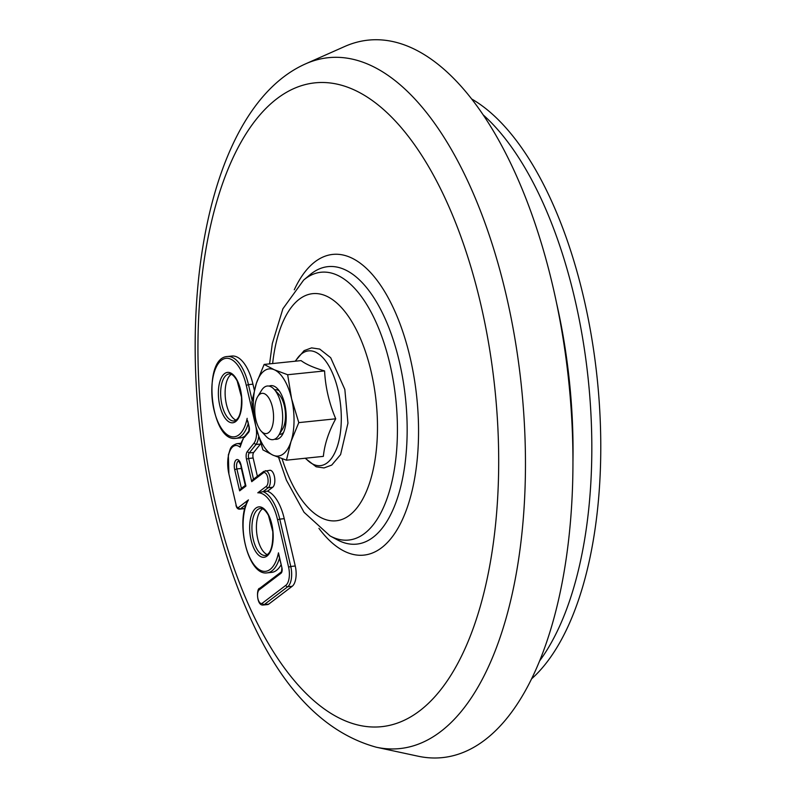 <?xml version="1.0" encoding="UTF-8"?>
<svg xmlns="http://www.w3.org/2000/svg" width="796" height="796" viewBox="0 0 796 796"><rect width="100%" height="100%" fill="white"/><g stroke="black" fill="none" stroke-linecap="round" stroke-linejoin="round"><path stroke-width="1.19" d="M305.545 458.207A57.69 26.278 -95.9 0 0 338.171 443.68A57.69 26.278 -95.9 0 0 330.43 368.747A57.69 26.278 -95.9 0 0 295.525 361.185A57.69 26.278 -95.9 0 1 338.101 390.319A57.69 26.278 -95.9 0 1 334.847 452.705A57.69 26.278 -95.9 0 1 305.545 458.207M255.745 426.099A43.83 19.97 -95.9 0 0 290.998 441.571A43.83 19.97 -95.9 0 0 274.292 369.752A43.83 19.97 -95.9 0 0 255.745 426.099L251.785 402L255.745 426.099A43.83 19.97 -95.9 0 1 256.352 383.374L251.785 402L256.352 383.374L264.143 364.429L256.352 383.374A43.83 19.97 -95.9 0 1 274.292 369.752A43.83 19.97 -95.9 0 1 291.615 398.846L287.655 374.737L274.292 369.752L264.143 364.429L301.077 360.608C306.032 364.349 313.863 367.782 324.579 370.926L287.655 374.737L274.292 369.752L264.143 364.429L301.077 360.608C306.032 364.349 313.863 367.782 324.579 370.926C325.425 387.224 329.136 403.184 335.723 418.805C328.718 431.621 324.599 444.148 323.355 456.367L286.431 460.188L290.998 441.571A43.83 19.97 -95.9 0 0 291.615 398.846L298.789 422.616L335.723 418.805C328.718 431.621 324.599 444.148 323.355 456.367L286.431 460.188L290.998 441.571L298.789 422.616L335.723 418.805C329.136 403.184 325.425 387.224 324.579 370.926L287.655 374.737L291.615 398.846L298.789 422.616L290.998 441.571A43.83 19.97 -95.9 0 1 273.068 455.193L286.431 460.188L273.068 455.193L262.919 449.879L273.068 455.193A43.83 19.97 -95.9 0 1 255.745 426.099L262.919 449.879M279.306 434.367A22.407 10.209 -95.9 0 0 280.023 434.347A22.407 10.209 -95.9 0 0 283.565 432.427A22.407 10.209 -95.9 0 1 279.306 434.367M279.277 390.916A22.407 10.209 -95.9 0 0 275.416 389.761A22.407 10.209 -95.9 0 0 274.71 389.891A22.407 10.209 -95.9 0 1 279.277 390.916M274.65 439.203A26.974 12.288 -95.9 0 0 282.311 434.875A26.974 12.288 -95.9 0 0 277.555 388.776A26.974 12.288 -95.9 0 0 269.157 386.11A26.974 12.288 -95.9 0 1 285.067 405.691A26.974 12.288 -95.9 0 1 279.615 437.989A26.974 12.288 -95.9 0 1 274.65 439.203M556.553 303.057A310.191 141.3 84.1 0 1 572.951 461.74M259.705 394.319A20.228 9.214 84.1 0 1 273.525 415.194A20.228 9.214 84.1 0 1 261.257 431.233A20.228 9.214 84.1 0 1 257.685 396.657A20.228 9.214 84.1 0 1 259.705 394.319M257.685 396.657L261.496 390.438A26.974 12.288 84.1 0 1 264.192 387.324A26.974 12.288 84.1 0 1 274.003 389.144A26.974 12.288 84.1 0 1 278.769 435.243A26.974 12.288 84.1 0 1 266.262 436.536L261.257 431.233M274.003 389.144L279.008 394.448A20.228 9.214 84.1 0 1 282.58 429.024L278.769 435.243M471.66 98.973A306.818 139.768 84.1 0 1 597.249 379.035A306.818 139.768 84.1 0 1 531.579 678.859M483.172 114.883A306.818 139.768 84.1 0 1 588.294 379.961A306.818 139.768 84.1 0 1 539.598 660.939M257.785 492.804A39.462 17.98 84.1 0 1 277.575 519.818L288.59 567.15A14.447 6.577 84.1 0 1 285.863 585.299L262.372 603.159A7.064 3.214 84.1 0 1 257.924 598.672A7.064 3.214 84.1 0 1 259.257 589.796L281.068 573.22A4.418 2.01 -95.9 0 0 281.903 567.657L281.525 571.737L259.735 588.294C256.302 588.015 256.392 606.005 263.207 605.02L267.685 604.562A8.746 3.99 -95.9 0 0 268.71 604.134L292.202 586.284A16.129 7.353 -95.9 0 0 295.256 566.006L284.242 518.674A41.143 18.746 -95.9 0 0 267.546 491.182L272.71 487.251A8.746 3.99 -95.9 0 0 274.59 477.401A8.746 3.99 -95.9 0 0 269.884 470.277L263.735 471.411L252.8 479.719L251.715 481.68L263.257 472.914A7.064 3.214 84.1 0 1 267.705 477.401A7.064 3.214 84.1 0 1 266.371 486.276L257.785 492.804L263.068 491.639L268.232 487.719A8.746 3.99 -95.9 0 0 270.113 477.859A8.746 3.99 -95.9 0 0 265.406 470.735M281.903 567.657L278.461 552.832A39.462 17.98 84.1 0 1 251.347 560.623A39.462 17.98 84.1 0 1 248.442 499.898L246.68 502.604C236.104 526.126 248.899 575.976 267.148 572.861L271.635 572.394A41.143 18.746 -95.9 0 0 281.048 564.842M236.233 505.41L235.984 505.271C236.561 507.977 237.805 509.271 239.735 509.151L244.213 508.684A5.473 2.487 -95.9 0 0 244.78 508.475M254.342 390.189L252.939 384.179A41.143 18.746 -95.9 0 0 231.875 356.041L227.397 356.509C201.736 357.663 210.502 442.476 235.855 438.367A41.143 18.746 -95.9 0 0 248.213 423.721M235.855 438.367L240.332 437.9A41.143 18.746 -95.9 0 0 244.82 436.148M257.377 476.247L253.138 457.999A4.647 2.119 84.1 0 1 253.695 452.466L260.451 444.039A16.129 7.353 -95.9 0 0 260.75 443.631M236.064 420.149A23.651 10.776 84.1 0 1 225.387 398.08A23.651 10.776 84.1 0 1 231.328 374.299M245.297 485.421L241.357 468.466A6.02 2.736 84.1 0 1 241.019 465.809M267.366 554.643A23.651 10.776 84.1 0 1 256.68 532.574A23.651 10.776 84.1 0 1 262.63 508.793M305.704 63.809L344.728 46.486A360.648 164.294 84.1 0 1 568.802 381.98A360.648 164.294 84.1 0 1 418.069 756.2L376.329 747.225C324.211 732.867 281.754 688.789 248.979 614.97C223.368 557.528 206.711 492.674 199.01 420.407C182.304 258.153 220.442 101.51 305.704 63.809A347.285 158.205 84.1 0 1 506.206 295.147A347.285 158.205 84.1 0 1 376.329 747.225M239.636 490.863L245.934 486.077L240.989 464.824A7.701 3.512 -95.9 0 0 236.143 459.929A7.701 3.512 -95.9 0 0 234.691 469.61L239.636 490.863L240.72 488.903L245.546 485.242M245.934 486.077L245.715 485.122M278.461 552.832L279.167 555.897M248.442 499.898L238.511 507.44A3.781 1.721 84.1 0 1 236.133 505.042L228.91 474.008A21.83 9.94 84.1 0 1 229.765 451.233A21.83 9.94 84.1 0 1 240.084 447.193L243.347 438.009L248.81 431.114A1.682 1.363 38.4 0 0 248.641 432.308A4.418 2.01 -95.9 0 0 249.188 427.044L247.874 421.402M260.451 444.039L255.974 444.506L253.994 443.173L247.248 451.601L249.218 452.934L255.974 444.506A16.129 7.353 -95.9 0 0 258.61 436.865M244.193 437.561L248.641 432.308M253.695 452.466L249.218 452.934A4.647 2.119 84.1 0 0 248.65 458.456L246.471 459.133L251.715 481.68M267.546 491.182L263.068 491.639A41.143 18.746 -95.9 0 1 279.754 519.131L277.575 519.818M480.744 304.132A323.624 147.429 84.1 0 1 343.802 720.211A323.624 147.429 84.1 0 1 220.402 189.936A323.624 147.429 84.1 0 1 480.744 304.132M294.281 289.804A151.16 68.864 84.1 0 1 410.169 357.762A151.16 68.864 84.1 0 1 399.493 525.469A151.16 68.864 84.1 0 1 318.927 528.335M272.64 363.553A114.176 52.009 84.1 0 1 317.156 293.615A114.176 52.009 84.1 0 1 371.155 371.722A114.176 52.009 84.1 0 1 353.046 512.226A114.176 52.009 84.1 0 1 282.073 458.705M269.585 363.862L272.322 343.514L282.888 308.788L303.644 280.083A134.614 61.322 84.1 0 1 305.246 278.799A134.614 61.322 84.1 0 1 389.96 364.289A134.614 61.322 84.1 0 1 387.304 497.818A134.614 61.322 84.1 0 1 330.081 535.937L304.052 512.296L286.431 480.207L278.6 457.441M303.644 280.083L309.972 274.759A139.479 63.541 84.1 0 1 311.644 273.426A139.479 63.541 84.1 0 1 399.423 362.011A139.479 63.541 84.1 0 1 396.667 500.366A139.479 63.541 84.1 0 1 337.375 539.857L330.081 535.937M255.854 508.117A25.333 11.542 -95.9 0 0 255.237 550.892A25.333 11.542 -95.9 0 0 273.197 537.25A25.333 11.542 -95.9 0 0 255.854 508.117M257.715 509.559A23.651 10.776 84.1 0 1 260.491 508.405C262.939 508.037 265.595 510.375 268.461 515.42L272.799 531.678C273.127 546.155 270.64 554.076 265.357 555.459A23.651 10.776 84.1 0 1 252.631 536.196A23.651 10.776 84.1 0 1 257.715 509.559M240.084 447.193A20.457 9.323 84.1 0 1 243.188 439.193M247.248 451.601A6.338 2.885 -95.9 0 0 246.471 459.133M255.984 427.104A14.447 6.577 84.1 0 1 253.994 443.173M247.158 418.338A39.462 17.98 84.1 0 1 219.587 425.293A39.462 17.98 84.1 0 1 217.955 364.09A39.462 17.98 84.1 0 1 246.282 385.324L255.108 423.273M224.552 373.623A25.333 11.542 -95.9 0 0 223.945 416.398A25.333 11.542 -95.9 0 0 241.894 402.746A25.333 11.542 -95.9 0 0 224.552 373.623M241.397 488.386L236.87 468.934L234.691 469.61M241.357 468.466L236.87 468.934A6.02 2.736 84.1 0 1 238.71 461.083L240.84 465.053L245.616 485.55M226.422 375.065A23.651 10.776 84.1 0 1 229.198 373.911C231.646 373.543 234.303 375.881 237.158 380.926L241.496 397.184C241.825 411.661 239.347 419.582 234.054 420.965A23.651 10.776 84.1 0 1 221.338 401.701A23.651 10.776 84.1 0 1 226.422 375.065M278.67 554.613L281.983 568.026M281.525 571.737L281.545 571.717A1.682 1.443 52.8 0 0 281.068 573.22M259.735 588.294A1.682 1.443 52.8 0 0 259.257 589.796M267.148 572.861A41.143 18.746 -95.9 0 0 279.505 558.215M240.402 444.516A23.512 10.706 -95.9 0 0 236.919 443.67C229.397 446.238 230.561 449.402 228.343 454.894L228.91 474.008M228.999 474.366L236.133 505.042M246.282 385.324L248.461 384.637A41.143 18.746 -95.9 0 0 227.397 356.509M252.093 400.249L248.461 384.637L252.939 384.179M253.486 479.202L248.65 458.456L253.138 457.999M263.257 472.914A1.682 1.443 -127.2 0 1 263.735 471.411M266.371 486.276A1.682 1.443 52.8 0 0 268.232 487.719L272.71 487.251M239.735 509.151A5.473 2.487 -95.9 0 0 240.382 508.883A1.682 1.443 -127.2 0 1 238.511 507.44M244.79 508.425L240.382 508.883L245.894 504.684M288.59 567.15L290.769 566.463L279.754 519.131L284.242 518.674M285.863 585.299A1.682 1.443 52.8 0 0 287.724 586.742A16.129 7.353 -95.9 0 0 290.769 566.463L295.256 566.006M262.372 603.159A1.682 1.443 52.8 0 0 264.232 604.592L287.724 586.742L292.202 586.284M263.207 605.02A8.746 3.99 -95.9 0 0 264.232 604.592L268.71 604.134M305.157 458.247L316.171 466.794L324.032 467.939L331.743 465.083L340.589 454.606L347.952 423.154L344.847 389.483L330.688 357.712L319.723 349.086L311.594 347.882L304.142 350.628L295.137 361.225M247.377 420.119L249.039 427.273L248.81 431.114M240.75 443.282L236.919 443.67"/></g></svg>
